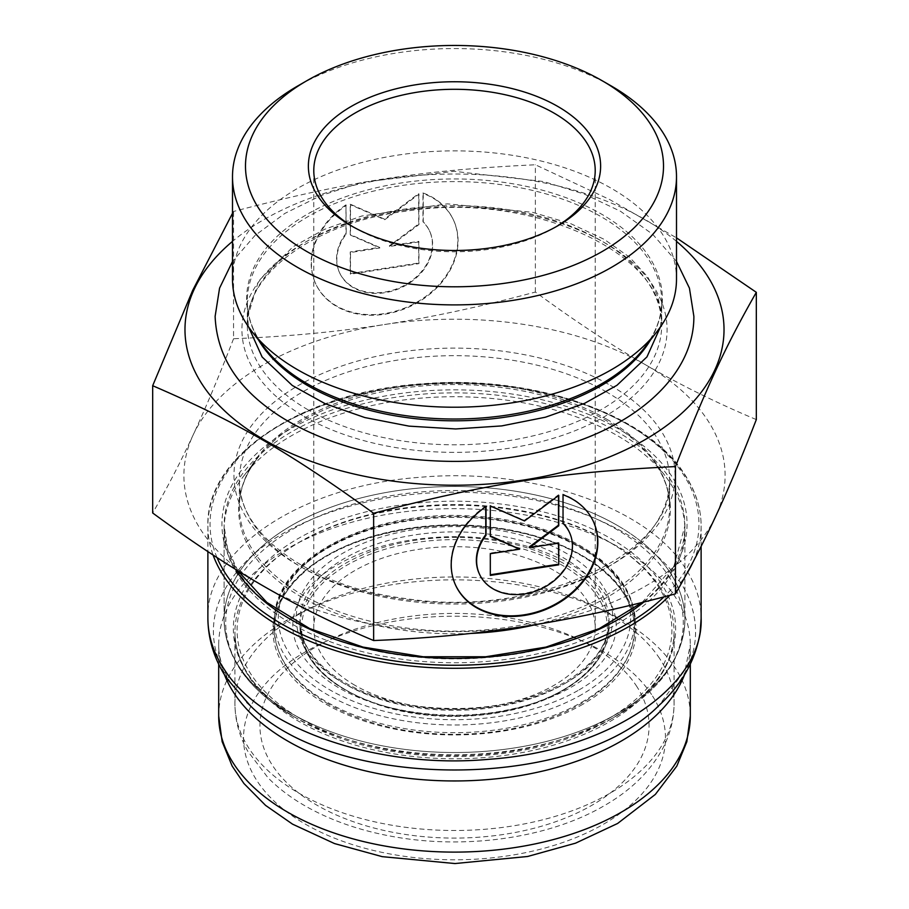 <?xml version="1.0" encoding="UTF-8"?>
<svg xmlns="http://www.w3.org/2000/svg" width="909" height="909" viewBox="0 0 909 909"><rect width="100%" height="100%" fill="white"/><g stroke="black" fill="none" stroke-linecap="round" stroke-linejoin="round"><path stroke-width="0.68" stroke-dasharray="4.54 3.41" d="M563.035 494.746L562.751 522.777A49.597 39.121 -24.9 0 1 563.035 523.061M486.042 506.654L485.758 506.052A75.901 59.869 155.1 0 0 455.409 584.794A75.901 59.869 155.1 0 0 455.545 585.089M593.247 521.187A75.901 59.869 155.1 0 0 593.111 520.88A75.901 59.869 155.1 0 0 562.751 494.144M563.035 523.379L562.751 522.777M569.386 532.265A49.597 39.121 -24.9 0 1 540.719 588.316A49.597 39.121 -24.9 0 1 479.407 574.022M485.758 506.847L485.758 506.052M558.478 543.173L558.478 542.525L529.152 547.07M558.762 543.139L558.478 542.525M558.478 495.61L558.478 494.803L524.254 520.346L490.042 505.393L490.315 535.878M558.762 495.405L558.478 494.803M524.538 520.948L524.254 520.346M490.315 505.995L490.042 505.393M490.315 536.367L490.042 535.765M519.357 548.582L490.042 553.115L490.315 574.772M490.315 553.717L490.042 553.115M490.315 575.42L490.042 574.818M345.965 204.843A75.901 59.869 155.1 0 0 315.616 283.585A75.901 59.869 155.1 0 0 409.664 305.924A75.901 59.869 155.1 0 0 453.318 219.671A75.901 59.869 155.1 0 0 422.958 192.924L422.958 221.569A49.597 39.121 -24.9 0 1 429.457 230.75A49.597 39.121 -24.9 0 1 400.926 287.108A49.597 39.121 -24.9 0 1 339.477 272.507A49.597 39.121 -24.9 0 1 345.965 233.477L345.965 204.843L346.249 234.079A49.597 39.121 155.1 0 0 339.75 273.109A49.597 39.121 155.1 0 0 401.21 287.71A49.597 39.121 155.1 0 0 429.73 231.352A49.597 39.121 155.1 0 0 423.242 222.171L423.242 193.537A75.901 59.869 -24.9 0 1 453.591 220.273A75.901 59.869 -24.9 0 1 409.948 306.538A75.901 59.869 -24.9 0 1 315.889 284.187A75.901 59.869 -24.9 0 1 346.249 205.445M422.958 192.924L423.242 193.537M345.965 233.477L346.249 234.079M422.958 221.569L423.242 222.171M350.522 274.211L350.522 252.509L379.848 247.975L350.522 235.158L350.522 204.786L384.746 219.739L418.958 194.196L418.958 224.568L389.643 246.464L418.958 241.919L418.958 263.621L350.522 274.211L350.238 273.598L418.685 263.019L418.685 241.317L389.359 245.85L418.685 223.966L418.685 193.594L384.462 219.137L350.238 204.173L350.238 234.556L379.564 247.373L350.238 251.907L350.238 273.598M350.238 251.907L350.522 252.509M379.564 247.373L379.848 247.975M350.238 234.556L350.522 235.158M350.238 204.173L350.522 204.786M384.462 219.137L384.746 219.739M418.685 193.594L418.958 194.196M418.685 223.966L418.958 224.568M389.359 245.85L389.643 246.464M418.685 241.317L418.958 241.919M418.685 263.019L418.958 263.621M232.499 213.285L233.556 211.456C348.965 181.266 419.958 170.278 535.367 164.768L609.484 199.457L676.501 237.84M676.501 241.385A269.518 155.609 0 0 0 232.499 241.385M756.322 419.594C717.303 403.198 680.477 384.996 645.844 364.975C611.212 345 574.386 320.695 535.367 292.039C482.077 306.413 431.775 317.241 384.462 324.536C337.148 331.887 286.846 336.614 233.556 338.727L233.556 211.456M233.556 338.727C219.274 375.622 205.798 407.721 193.117 435.013C180.437 462.351 166.961 488.338 152.678 512.983M535.367 292.039L535.367 164.768M232.499 279.04A222.001 128.169 180 0 1 454.5 150.871A222.001 128.169 180 0 1 676.501 279.04M611.484 86.094A222.001 128.169 0 0 0 297.516 86.094M524.538 626.358A270.598 156.234 180 0 1 263.156 585.919A270.598 156.234 180 0 1 193.117 435.013A270.598 156.234 180 0 1 384.462 324.536A270.598 156.234 180 0 1 645.844 364.975A270.598 156.234 180 0 1 715.883 515.88A270.598 156.234 180 0 1 524.538 626.358M555.876 226.886A140.713 81.242 180 0 1 554.001 227.989A140.713 81.242 180 0 1 354.999 227.989L354.999 227.989A140.713 81.242 180 0 1 353.124 226.886M354.999 227.989L351.169 225.773L354.999 227.989M354.999 685.341A140.713 81.242 180 0 1 313.787 627.903A140.713 81.242 180 0 1 454.5 546.661A140.713 81.242 180 0 1 595.213 627.903A140.713 81.242 180 0 1 508.347 702.952A140.713 81.242 180 0 1 354.999 685.341M608.223 541.355A217.399 125.51 0 0 0 300.777 541.355A217.399 125.51 0 0 0 300.777 718.86A217.399 125.51 0 0 0 608.223 718.86A217.399 125.51 0 0 0 608.223 541.355M617.416 525.447A230.386 133.009 180 0 1 684.886 619.506A230.386 133.009 180 0 1 617.416 713.554A230.386 133.009 180 0 1 514.13 747.982A230.386 133.009 180 0 1 291.584 713.554A230.386 133.009 180 0 1 224.114 619.506A230.386 133.009 180 0 1 366.338 496.609A230.386 133.009 180 0 1 617.416 525.447M514.13 658.218A230.386 133.009 180 0 1 224.114 529.731A230.386 133.009 180 0 1 244.18 475.43A230.386 133.009 180 0 1 454.5 396.722A230.386 133.009 180 0 1 664.82 475.43A230.386 133.009 180 0 1 684.886 529.731A230.386 133.009 180 0 1 514.13 658.218M659.048 705.384C692.738 673.262 703.123 638.777 690.204 601.906C670.694 547.116 588.725 502.177 492.712 494.053C397.188 484.463 294.868 512.256 246.703 560.819C209.206 599.463 203.366 639.618 229.182 681.284L249.964 705.373M304.185 416.413A212.581 122.738 0 0 0 659.843 361.384A212.581 122.738 0 0 0 399.483 211.07A212.581 122.738 0 0 0 304.185 416.413M308.003 409.777A207.172 119.613 180 0 1 247.328 325.206A207.172 119.613 180 0 1 454.5 205.593A207.172 119.613 180 0 1 661.672 325.206A207.172 119.613 180 0 1 533.776 435.706A207.172 119.613 180 0 1 308.003 409.777M650.458 340.023A207.172 119.613 0 0 0 661.672 301.197A207.172 119.613 0 0 0 454.5 181.595A207.172 119.613 0 0 0 247.328 301.197A207.172 119.613 0 0 0 258.542 340.023M247.328 325.104L247.328 301.197C247.339 317.275 253.134 332.876 264.712 347.988A207.9 120.033 180 0 1 454.5 178.959A207.9 120.033 180 0 1 644.288 347.988C655.866 332.876 661.661 317.275 661.672 301.197L661.672 325.104M563.762 684.17A154.519 89.207 0 0 0 609.019 621.097A154.519 89.207 0 0 0 454.5 531.89A154.519 89.207 0 0 0 299.981 621.097A154.519 89.207 0 0 0 395.37 703.509A154.519 89.207 0 0 0 563.762 684.17M566.432 682.625A158.302 91.4 180 0 1 301.595 641.652A158.302 91.4 180 0 1 495.473 529.72A158.302 91.4 180 0 1 566.432 682.625M579.067 689.92A176.164 101.706 0 0 0 500.098 519.766A176.164 101.706 0 0 0 284.335 644.322A176.164 101.706 0 0 0 579.067 689.92M563.762 689.658A154.519 89.207 180 0 1 395.37 708.997A154.519 89.207 180 0 1 299.981 626.574A154.519 89.207 180 0 1 454.5 537.367A154.519 89.207 180 0 1 609.019 626.574A154.519 89.207 180 0 1 563.762 689.658M581.749 694.556A179.948 103.899 180 0 1 385.632 717.076A179.948 103.899 180 0 1 274.552 621.097A179.948 103.899 180 0 1 454.5 517.198A179.948 103.899 180 0 1 634.448 621.097A179.948 103.899 180 0 1 581.749 694.556M581.749 702.248A179.948 103.899 0 0 0 634.448 628.789A179.948 103.899 0 0 0 454.5 524.891A179.948 103.899 0 0 0 274.552 628.789A179.948 103.899 0 0 0 385.632 724.768A179.948 103.899 0 0 0 581.749 702.248M562.614 690.317A152.894 88.275 0 0 0 494.076 542.639A152.894 88.275 0 0 0 306.822 650.742A152.894 88.275 0 0 0 562.614 690.317M582.896 704.236A181.573 104.83 180 0 1 279.108 657.241A181.573 104.83 180 0 1 501.495 528.856A181.573 104.83 180 0 1 582.896 704.236M536.64 624.415A215.853 124.624 0 0 0 651.548 458.295A215.853 124.624 0 0 0 607.132 421.049A215.853 124.624 0 0 0 257.452 458.295A215.853 124.624 0 0 0 470.657 633.448M606.621 419.14A215.126 124.203 180 0 1 669.626 506.961A215.126 124.203 180 0 1 454.5 631.164A215.126 124.203 180 0 1 239.374 506.961A215.126 124.203 180 0 1 372.179 392.211A215.126 124.203 180 0 1 606.621 419.14M606.621 392.04A215.126 124.203 0 0 0 372.179 365.123A215.126 124.203 0 0 0 239.374 479.861A215.126 124.203 0 0 0 454.5 604.065A215.126 124.203 0 0 0 669.626 479.861A215.126 124.203 0 0 0 606.621 392.04M610.45 385.416A220.535 127.328 180 0 1 511.585 598.44A220.535 127.328 180 0 1 241.476 442.49A220.535 127.328 180 0 1 610.45 385.416M668.217 575.465A228.807 132.1 180 0 1 616.291 716.031A228.807 132.1 180 0 1 292.709 716.031A228.807 132.1 180 0 1 330.024 511.79A228.807 132.1 180 0 1 668.217 575.465M669.706 572.011A230.386 133.009 0 0 0 412.675 488.701A230.386 133.009 0 0 0 224.114 619.506A230.386 133.009 0 0 0 454.5 752.516A230.386 133.009 0 0 0 684.886 619.506A230.386 133.009 0 0 0 669.706 572.011M661.07 583.283A221.148 127.68 0 0 0 334.182 521.743A221.148 127.68 0 0 0 298.118 719.155A221.148 127.68 0 0 0 610.882 719.155A221.148 127.68 0 0 0 661.07 583.283M669.706 478.395A230.386 133.009 180 0 1 684.886 525.891A230.386 133.009 180 0 1 454.5 658.9A230.386 133.009 180 0 1 224.114 525.891A230.386 133.009 180 0 1 412.675 395.085A230.386 133.009 180 0 1 669.706 478.395M659.593 586.737A219.569 126.76 180 0 1 674.069 632.005A219.569 126.76 180 0 1 454.5 758.765A219.569 126.76 180 0 1 234.931 632.005A219.569 126.76 180 0 1 414.64 507.347A219.569 126.76 180 0 1 659.593 586.737M659.593 658.468A219.569 126.76 0 0 0 414.64 579.067A219.569 126.76 0 0 0 234.931 703.725A219.569 126.76 0 0 0 454.5 830.496A219.569 126.76 0 0 0 674.069 703.725A219.569 126.76 0 0 0 659.593 658.468M636.243 685.647A194.56 112.33 180 0 1 423.799 836.678A194.56 112.33 180 0 1 303.47 654.946A194.56 112.33 180 0 1 636.243 685.647M207.877 618.29L207.877 618.109C205.593 549.252 301.686 485.565 420.038 477.305C530.526 467.146 646.833 506.722 684.829 567.466C695.34 583.294 700.771 599.69 701.123 616.666M693.101 561.91A246.623 142.383 0 0 0 701.123 525.891A246.623 142.383 0 0 0 684.863 475.043A246.623 142.383 0 0 0 409.72 385.859A246.623 142.383 0 0 0 207.877 525.891A246.623 142.383 0 0 0 213.092 555.024M669.774 595.361A246.623 142.383 0 0 0 686.5 574.193M684.568 674.66A235.806 136.134 0 0 0 690.306 644.811A235.806 136.134 0 0 0 674.762 596.202A235.806 136.134 0 0 0 411.686 510.938A235.806 136.134 0 0 0 218.694 644.811A235.806 136.134 0 0 0 224.478 674.785M218.694 715.974A235.806 136.134 180 0 1 411.686 582.101A235.806 136.134 180 0 1 674.762 667.365A235.806 136.134 180 0 1 690.306 715.974M651.548 694.51A210.956 121.795 0 0 0 290.744 661.218A210.956 121.795 0 0 0 421.208 858.266A210.956 121.795 0 0 0 651.548 694.51M643.936 601.997A232.556 134.259 0 0 0 671.728 476.18A232.556 134.259 0 0 0 373.792 398.199A232.556 134.259 0 0 0 235.545 569.364M217.012 557.581A244.464 141.134 180 0 1 381.735 389.382A244.464 141.134 180 0 1 682.852 473.725A244.464 141.134 180 0 1 663.956 596.895M593.384 521.493L593.111 520.88M455.682 585.396L455.409 584.794M315.616 283.585L315.889 284.187M453.318 219.671L453.591 220.273M339.477 272.507L339.75 273.109M429.457 230.75L429.73 231.352M247.328 325.206C245.123 273.995 314.787 222.137 407.664 210.945C533.015 191.333 667.274 254.929 661.672 325.206M554.001 227.989L557.831 225.773M313.787 170.54L313.787 627.903M595.213 170.54L595.213 627.903M609.019 621.097C608.666 644.367 593.838 664.82 564.546 682.443C523.539 704.748 475.225 712.747 419.594 706.418C385.643 701.725 357.498 691.772 335.16 676.569C311.889 659.979 300.175 641.493 299.981 621.097L299.981 626.574C302.197 661.661 329.103 687.999 380.735 705.6C438.695 724.541 516.948 718.065 563.421 690.397C593.134 672.774 608.337 651.492 609.019 626.574L609.019 621.097M274.552 621.097C272.03 559.842 370.122 508.983 471.157 516.051C560.512 519.823 636.095 567.136 634.448 621.097L634.448 628.789C635.607 587.146 586.521 546.082 516.664 531.947C463.408 521.391 412.231 524.038 363.123 539.912C344.761 546.15 328.808 554.001 315.287 563.466C288.46 582.726 274.882 604.496 274.552 628.789L274.552 621.097M608.223 718.86L617.416 713.554M300.777 718.86L291.584 713.554M237.919 570.829L227.58 548.661L224.114 525.891L224.114 619.506C225.33 657.605 248.202 689.783 292.709 716.031L298.118 719.155C256.52 694.158 235.454 665.104 234.931 632.005L234.931 703.725C235.045 720.382 239.317 736.199 247.748 751.186L268.132 777.911C278.313 788.148 290.255 797.25 303.947 805.226C328.797 819.6 357.362 829.837 389.631 835.95C463.613 850.245 548.956 838.53 605.224 805.124C630.38 790.535 649.162 772.377 661.559 750.652C669.785 735.813 673.955 720.178 674.069 703.725L674.069 632.005C673.546 665.104 652.48 694.158 610.882 719.155L616.291 716.031C660.798 689.783 683.67 657.605 684.886 619.506L684.886 529.731M224.114 619.506L224.114 529.731M244.18 475.43L257.452 458.295C245.407 474.009 239.385 490.235 239.374 506.961L239.374 479.861C237.113 533.163 309.48 586.975 405.88 598.599C535.992 618.938 675.398 553.002 669.626 479.861L669.626 506.961C669.615 490.235 663.593 474.009 651.548 458.295L664.82 475.43M338.193 687.454C277.62 650.867 280.756 602.542 329.274 569.875C362.861 547.877 405.63 536.787 457.579 536.628C486.52 537.014 513.403 541.389 538.23 549.74C576.931 563.694 601.474 582.362 611.871 605.78C620.04 624.813 616.632 643.674 601.633 662.366C579.715 687.772 543.832 704.441 493.973 712.372C439.002 720.507 377.178 710.429 338.193 687.454M328.558 704.134C293.141 683.454 274.813 657.355 273.575 625.869C274.62 596.043 291.3 570.943 323.593 550.581C359.339 529.015 402.607 517.937 453.421 517.346C553.592 516.38 637.834 567.341 635.425 625.869C634.38 655.696 617.7 680.784 585.407 701.157C549.661 722.712 506.393 733.802 455.579 734.392C406.607 734.199 364.27 724.109 328.558 704.134M660.445 326.91L661.4 317.184L658.173 297.027L647.628 276.779L629.494 257.145L604.167 239.328L571.034 223.796L532.685 212.331L447.421 203.843L361.725 216.024L324.365 229.398L293.118 246.691L258.451 281.12L247.6 317.196L248.555 326.91M676.501 261.451L652.651 234.272L620.404 211.206L584.396 194.128L543.684 181.561L454.102 171.301L362.532 182.232L321.161 195.492L284.858 213.422L254.872 235.601L232.499 261.451M642.118 602.451L674.001 565.932L684.886 525.891L684.886 619.506M701.123 546.377L701.123 525.891C701.066 508.051 695.578 490.86 684.647 474.293C646.708 414.072 533.617 374.883 424.617 383.632C304.538 390.688 205.491 454.989 207.877 525.891L207.877 551.581M690.306 664.161L690.306 644.811L685.113 669.865L658.968 705.441M218.694 664.195L218.694 644.811C218.546 657.525 222.819 670.603 231.534 684.068L246.816 702.384"/><path stroke-width="1.36" d="M563.035 494.746A75.901 59.869 -24.9 0 1 593.384 521.493A75.901 59.869 -24.9 0 1 549.74 607.746A75.901 59.869 -24.9 0 1 455.682 585.396A75.901 59.869 -24.9 0 1 486.042 506.654L486.042 535.299A49.597 39.121 155.1 0 0 479.543 574.318A49.597 39.121 155.1 0 0 541.003 588.93A49.597 39.121 155.1 0 0 569.523 532.56A49.597 39.121 155.1 0 0 563.035 523.379L563.035 494.746M455.545 585.089A75.901 59.869 155.1 0 0 549.456 607.144A75.901 59.869 155.1 0 0 593.247 521.187M563.035 523.061A49.597 39.121 -24.9 0 1 569.25 531.958A49.597 39.121 -24.9 0 1 569.386 532.265M479.407 574.022A49.597 39.121 -24.9 0 1 479.27 573.715A49.597 39.121 -24.9 0 1 485.758 534.685L485.758 506.847M486.042 535.299L485.758 534.685M558.762 564.83L490.315 575.42L490.315 553.717L519.641 549.184L490.315 536.367L490.315 505.995L524.538 520.948L558.762 495.405L558.762 525.777L529.436 547.673L558.762 543.139L558.762 564.83L558.478 543.173M529.436 547.673L529.152 547.07L558.478 525.175L558.478 495.61M558.762 525.777L558.478 525.175M490.315 535.878L519.641 549.184M490.315 574.772L558.478 564.228M676.501 237.84L756.322 292.323C725.393 346.613 706.373 387.609 675.444 466.578C560.035 472.089 489.042 483.077 373.633 513.267C289.142 452.148 237.169 422.151 152.678 385.711L192.697 290.346L232.499 213.285M232.499 241.385A269.518 155.609 0 0 0 263.917 439.649A269.518 155.609 0 0 0 589.259 464.385A269.518 155.609 0 0 0 714.838 289.346A269.518 155.609 0 0 0 676.501 241.385M373.633 513.267L373.633 640.538C334.614 624.142 297.788 605.939 263.156 585.919C228.523 565.943 191.697 541.628 152.678 512.983L152.678 385.711M676.501 176.732L676.501 279.04A222.001 128.169 180 0 1 657.162 331.365A222.001 128.169 180 0 1 297.516 369.679A222.001 128.169 180 0 1 251.838 331.365A222.001 128.169 180 0 1 232.499 279.04L232.499 176.732A222.001 128.169 0 0 0 297.516 267.36A222.001 128.169 0 0 0 539.457 295.141A222.001 128.169 0 0 0 676.501 176.732A222.001 128.169 0 0 0 611.484 86.094L602.292 80.799A209.013 120.67 180 0 1 602.292 251.452A209.013 120.67 180 0 1 306.708 251.452A209.013 120.67 180 0 1 306.708 80.799A209.013 120.67 180 0 1 602.292 80.799M306.708 80.799L297.516 86.094A222.001 128.169 0 0 0 232.499 176.732M373.633 640.538C426.923 638.425 477.225 633.698 524.538 626.358C571.852 619.063 622.154 608.223 675.444 593.85C689.726 569.204 703.202 543.218 715.883 515.88C728.564 488.587 742.039 456.5 756.322 419.594L756.322 292.323M353.124 226.886A140.713 81.242 180 0 1 313.787 170.54A140.713 81.242 180 0 1 454.5 89.298A140.713 81.242 180 0 1 595.213 170.54A140.713 81.242 180 0 1 555.876 226.886M351.169 225.773A146.122 84.367 0 0 0 557.831 225.773A146.122 84.367 0 0 0 557.831 106.467A146.122 84.367 0 0 0 351.169 106.467A146.122 84.367 0 0 0 351.169 225.773L351.169 225.773M675.444 593.85L675.444 466.578M246.816 702.384L250.032 705.429C334.148 791.341 574.431 791.637 658.98 705.452L659.048 705.384C681.932 684.375 695.612 660.116 700.1 632.584L701.146 618.302C703.555 687.227 607.337 751.129 488.712 759.322C378.133 769.469 261.826 729.563 224.137 669.149C213.388 652.821 207.968 635.868 207.877 618.29L207.877 551.581M258.542 340.023A207.172 119.613 0 0 0 308.003 385.78A207.172 119.613 0 0 0 650.458 340.023M657.162 331.365L644.288 347.988A207.9 120.033 180 0 1 307.492 383.859A207.9 120.033 180 0 1 264.712 347.988L251.838 331.365M470.657 633.448A215.853 124.624 0 0 0 510.369 629.551A215.853 124.624 0 0 0 536.64 624.415M701.123 616.666L701.146 618.234M213.092 555.024A246.623 142.383 0 0 0 417.208 666.638A246.623 142.383 0 0 0 669.774 595.361M686.5 574.193A246.623 142.383 0 0 0 693.101 561.91M224.478 674.785A235.806 136.134 0 0 0 234.238 693.431A235.806 136.134 0 0 0 471.476 780.604A235.806 136.134 0 0 0 684.568 674.66M690.306 664.161L690.306 715.974A235.806 136.134 180 0 1 454.5 852.108A235.806 136.134 180 0 1 218.694 715.974L218.694 664.195M235.545 569.364A232.556 134.259 0 0 0 422.617 657.116A232.556 134.259 0 0 0 643.936 601.997M663.956 596.895A244.464 141.134 180 0 1 417.686 663.65A244.464 141.134 180 0 1 217.012 557.581M569.523 532.56L569.25 531.958M479.543 574.318L479.27 573.715M248.555 326.91L262.11 356.976L292.266 385.45L325.161 403.698L364.804 417.549L409.073 426.139L455.67 428.957L501.723 425.912L545.411 417.22L584.498 403.391L616.961 385.291L646.958 356.896L660.445 326.91M232.499 261.451L219.569 288.13L215.126 316.366C216.808 357.816 240.067 392.143 284.903 419.333C316.911 438.388 354.726 451.091 398.347 457.454C455.727 465.306 510.778 461.42 563.489 445.796C640.027 422.992 694.169 373.269 693.874 316.366L689.431 288.13L676.501 261.451M250.032 705.429L226.875 678.534C214.388 659.65 208.047 639.504 207.877 618.109M701.123 546.377L701.123 618.302M690.306 715.974L686.852 741.676L676.819 766.105L655.332 794.432L617.609 823.474L575.567 843.166L527.629 856.483L454.966 863.55L382.269 856.664L334.512 843.563L292.539 824.145L265.576 805.385L243.919 783.478L232.159 766.071L222.148 741.664L218.694 715.974M642.118 602.451L599.349 628.539L545.9 647.117L485.713 656.764L423.219 656.764L363.032 647.094L309.594 628.517L266.837 602.417L237.919 570.829"/></g></svg>
